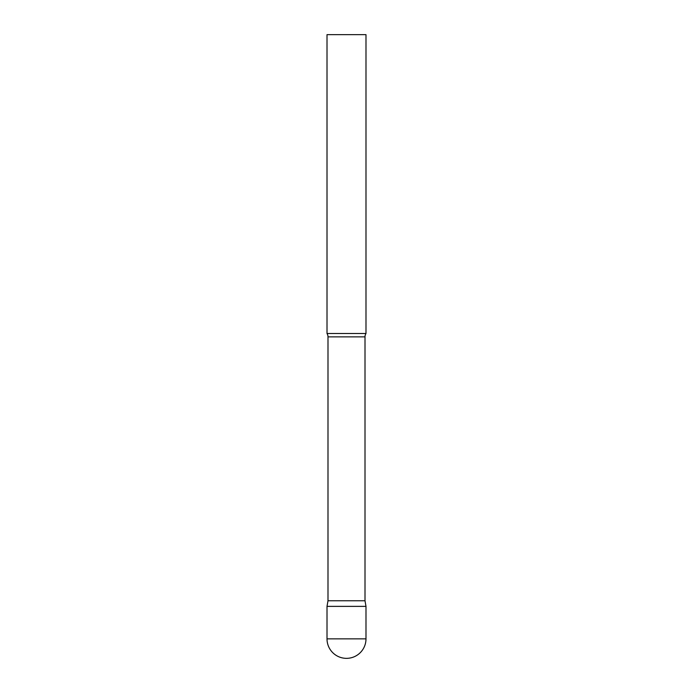 <?xml version="1.0" encoding="UTF-8"?>
<svg xmlns="http://www.w3.org/2000/svg" width="693" height="693" viewBox="0 0 693 693"><rect width="100%" height="100%" fill="white"/><g stroke="black" fill="none" stroke-linecap="round" stroke-linejoin="round"><path stroke-width="1.04" d="M327.009 638.859L327.009 606.375L327.997 600.77L365.003 600.77L365.991 606.375L327.009 606.375L365.991 606.375L365.991 638.859A19.491 19.491 0 0 1 346.5 658.35A19.491 19.491 0 0 1 327.009 638.859L365.991 638.859M365.003 600.77L365.003 336.876A6.237 6.237 0 0 1 365.991 333.506L365.991 34.65L327.009 34.65L327.009 333.506A6.237 6.237 0 0 1 327.997 336.876L365.003 336.876M327.997 600.77L327.997 336.876M327.009 333.506L365.991 333.506"/></g></svg>
